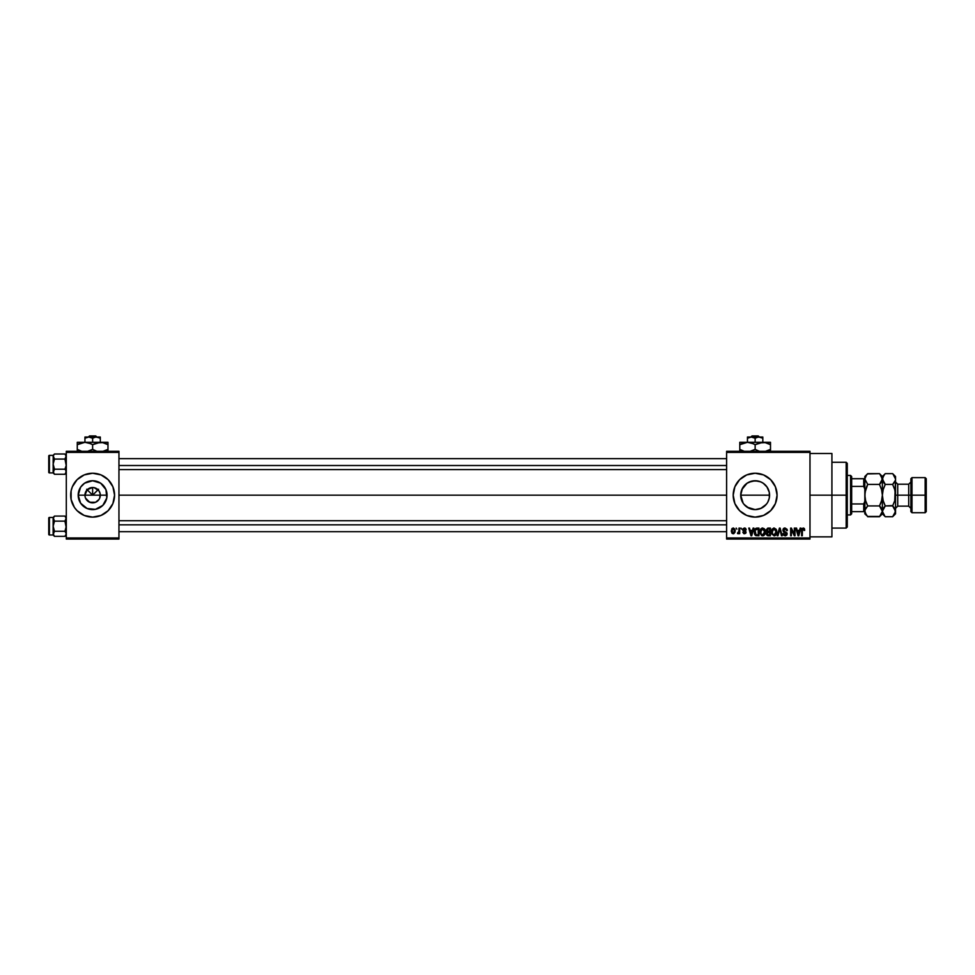 <?xml version="1.0" encoding="UTF-8"?>
<svg xmlns="http://www.w3.org/2000/svg" width="975" height="975" viewBox="0 0 975 975"><rect width="100%" height="100%" fill="white"/><g stroke="black" fill="none" stroke-linecap="round" stroke-linejoin="round"><path stroke-width="1.46" d="M85.093 496.677L84.947 495.178A7.678 7.678 0 0 0 92.625 502.856A7.678 7.678 0 0 0 100.303 495.178L107.055 495.178A14.43 14.43 0 0 1 92.625 509.608A14.43 14.43 0 0 1 78.195 495.178L100.303 495.178A7.678 7.678 0 0 1 92.625 502.856A7.678 7.678 0 0 1 84.947 495.178L87.202 489.755L92.625 487.5L92.625 495.178L98.56 489.243L92.625 495.178L86.69 489.243L92.625 495.178L92.625 487.5L94.124 487.646L99.011 490.913L100.157 493.679L99.718 498.115M92.625 502.856L88.359 501.564L85.532 498.115L89.688 502.271L95.562 502.271L91.626 502.795M108.14 510.681A21.938 21.938 0 0 0 112.893 503.575L114.562 495.178A21.938 21.938 0 0 1 92.625 517.116A21.938 21.938 0 0 1 70.688 495.178A21.938 21.938 0 0 0 77.11 510.681M77.123 510.693A21.938 21.938 0 0 0 108.127 510.693M767.861 488.353L769.287 492.326L769.287 498.03L769.568 495.178A14.43 14.43 0 0 1 755.138 509.608A14.43 14.43 0 0 1 740.707 495.178L743.157 503.234L740.707 495.178L742.475 488.256M741.804 500.699L740.707 495.178A14.43 14.43 0 0 1 755.138 480.748A14.43 14.43 0 0 1 769.568 495.178L769.287 492.326L769.299 497.993L767.861 502.003M761.292 508.231L755.138 509.608L760.695 508.499L766.277 504.355M743.998 504.355L749.032 508.255M777.075 495.178A21.938 21.938 0 0 0 755.138 473.241A21.938 21.938 0 0 0 733.2 495.178A21.938 21.938 0 0 1 755.138 473.241A21.938 21.938 0 0 1 777.075 495.178L775.405 486.781L770.652 479.663L763.535 474.91L755.138 473.241L746.74 474.91L739.623 479.663L734.87 486.781L733.2 495.178L734.87 503.575L739.623 510.693L746.74 515.446L755.138 517.116L763.535 515.446L770.652 510.693L775.405 503.575L777.075 495.178A21.938 21.938 0 0 1 755.138 517.116A21.938 21.938 0 0 1 733.2 495.178A21.938 21.938 0 0 0 770.64 510.693M809.981 495.178L831.919 495.178L831.919 453.497L831.919 495.178L809.981 495.178M118.95 495.178L726.619 495.178L118.95 495.178M99.011 499.444L95.562 502.271M100.303 495.178L84.947 495.178A7.678 7.678 0 0 1 92.625 487.5A7.678 7.678 0 0 1 100.303 495.178A7.678 7.678 0 0 0 92.625 487.5A7.678 7.678 0 0 0 84.947 495.178L78.195 495.178L80.62 487.159L84.606 483.173L92.625 480.748L100.644 483.173L105.958 489.657L106.787 497.993L102.826 505.379L95.44 509.34L87.104 508.511L80.62 503.197L78.195 495.178A14.43 14.43 0 0 1 92.625 480.748A14.43 14.43 0 0 1 107.055 495.178L100.303 495.178M742.426 502.015L741.829 500.76M743.462 503.673L746.838 506.988M747.106 507.171L755.15 509.608L752.298 509.328M763.425 507L760.658 508.511L755.138 509.608M763.157 507.183L766.801 503.673M768.471 500.723L769.299 497.993M726.619 451.303L809.981 451.303L726.619 451.303L726.619 452.4L809.981 452.4L809.981 537.956L726.619 537.956L726.619 451.303M726.619 539.053L809.981 539.053L809.981 451.303L809.981 452.4L726.619 452.4L726.619 537.956L809.981 537.956L809.981 539.053L726.619 539.053L726.619 537.956L726.619 539.053M736.186 528.084L736.893 529.181L736.186 528.084M740.976 528.084L741.67 529.181L740.976 528.084M753.114 528.084L752.505 530.376L750.092 530.376L749.483 528.084L748.751 528.084L750.982 535.763L751.713 535.763L753.846 528.084L753.114 528.084L753.846 528.084L753.114 528.084L752.505 530.376L750.092 530.376L749.483 528.084L748.751 528.084L750.982 535.763L751.713 535.763L753.846 528.084L751.713 535.763L750.982 535.763L748.751 528.084L749.483 528.084M760.793 528.913L762.621 527.987L760.622 529.157L759.927 531.911L762.608 535.86C764.558 535.348 765.46 533.995 765.314 531.826L764.254 528.706L762.011 528.06L760.281 529.803L760.049 533.24L761.646 535.641L763.888 535.47L765.192 533.167L764.741 529.388M776.088 529.193L773.784 527.999L771.664 530.022L771.725 533.971L774.247 535.86L776.234 534.446L776.405 529.803L774.089 527.987L772.09 529.157L771.396 531.911L774.077 535.86C776.027 535.348 776.929 533.995 776.77 531.826L776.088 529.193L773.931 527.987M785.033 527.987L783.449 528.608L782.864 530.217L783.449 531.728L786.338 533.13L785.387 534.946L783.059 533.569L783.608 535.19L785.362 535.86L786.862 534.934L787.032 533.008L783.876 531.046L783.608 529.791L785.314 528.913L786.642 530.68L787.349 530.583L787.118 529.352L785.033 527.987L782.864 530.217L783.912 532.033L786.228 532.947L785.143 534.97L783.059 533.569L785.155 535.86L787.142 533.764L783.559 530.193L784.973 528.877L787.349 530.583L785.033 527.987M800.17 528.084L799.573 530.376L797.16 530.376L796.551 528.084L795.819 528.084L798.05 535.763L798.781 535.763L800.902 528.084L800.17 528.084L800.902 528.084L800.17 528.084L799.573 530.376L797.16 530.376L796.551 528.084L795.819 528.084L798.05 535.763L798.781 535.763L800.902 528.084L798.781 535.763L798.05 535.763L795.819 528.084L796.551 528.084M802.059 528.499L804.277 528.523L804.692 530.376L804.07 528.292L802.059 528.499L801.608 535.763L802.303 535.763L802.401 529.462L803.4 528.925L804.692 530.376L804.338 528.633M794.32 528.084L794.32 534.227L791.383 528.084L790.64 528.084L790.64 535.763L791.334 535.763L791.334 529.608L794.284 535.763L795.027 535.763L795.027 528.084L794.32 528.084L795.027 528.084L794.32 528.084L794.32 534.227L791.383 528.084L790.64 528.084L790.64 535.763L791.334 535.763L791.334 529.608L794.284 535.763L795.027 535.763L795.027 528.084L795.027 535.763L794.284 535.763M779.817 528.986L777.977 535.763L777.246 535.763L779.439 528.084L777.246 535.763L777.977 535.763L779.817 528.986L781.463 535.763L782.182 535.763L780.122 528.084L779.439 528.084L780.122 528.084L779.439 528.084L777.246 535.763L777.977 535.763L779.817 528.986L781.463 535.763L782.182 535.763L780.122 528.084L782.182 535.763L781.463 535.763L779.951 529.583M767.788 528.109L766.131 529.9L767.057 532.228L766.435 534.592L767.459 535.665L770.396 535.763L770.396 528.084L768.227 528.084L770.396 528.084L768.227 528.084L766.106 530.339L767.057 532.228L766.301 533.837L768.227 535.763L770.396 535.763L770.396 528.084L770.396 535.763L768.227 535.763M756.88 528.084L754.589 529.73L754.418 533.617L755.747 535.567L758.928 535.763L758.928 528.084L756.88 528.084C754.943 528.487 754.053 529.778 754.236 531.96L755.869 535.616L758.928 535.763L758.928 528.084L758.928 535.763M744.461 527.987L743.011 528.779L742.852 530.424L745.351 532.447L742.901 532.387L743.864 533.666L745.643 533.337L745.777 531.241L743.474 529.523L744.412 528.779L746.168 529.778L745.79 528.645L744.461 527.987L742.767 529.791L745.363 532.289L744.461 532.972L742.877 532.167L744.486 533.764L746.058 532.179L743.474 529.644L744.412 528.779L746.168 529.778L744.461 527.987L742.779 529.608M738.989 528.084L738.855 532.118L737.49 533.471L738.989 532.777L739.684 533.666L739.684 528.084L738.989 528.084L739.684 528.084L738.989 528.084L738.855 532.118L737.49 533.471L738.989 532.777L739.684 533.666L739.684 528.084L739.684 533.666L738.989 533.666M735.004 529.437L735.199 530.875L733.249 527.987L731.945 528.596L731.311 531.18L731.981 533.179L733.736 533.703L735.053 532.131L734.918 529.206L733.371 527.987M766.838 486.732L769.299 492.363M748.812 482.198L755.125 480.748L760.707 481.857L763.425 483.368M755.125 480.748L752.298 481.028L757.953 481.016L761.414 482.186M746.935 483.295L752.322 481.016M740.988 492.351L740.707 495.178L741.817 489.608L747.118 483.173L743.998 486.001M741.817 489.608L743.438 486.732M66.3 539.053L118.95 539.053L118.95 537.956L66.3 537.956L66.3 452.4L118.95 452.4L118.95 537.956L118.95 451.303L66.3 451.303L118.95 451.303L118.95 452.4L66.3 452.4L66.3 451.303L66.3 537.956L118.95 537.956L118.95 539.053L66.3 539.053L66.3 537.956L66.3 539.053M70.688 495.178A21.938 21.938 0 0 1 92.625 473.241A21.938 21.938 0 0 1 114.562 495.178L112.893 486.781L108.14 479.663L101.022 474.91L92.625 473.241L84.228 474.91L77.11 479.663L72.357 486.781L71.114 490.9L71.114 499.456L74.38 507.366L77.11 510.693L84.228 515.446L92.625 517.116L101.022 515.446L108.14 510.693L112.893 503.575M831.919 536.859L831.919 495.178L831.919 536.859L809.981 536.859M773.382 482.991L770.652 479.663M734.87 486.781L733.627 490.9M773.382 507.366L775.405 503.575M766.289 486.001L763.181 483.198L767.142 487.159L769.287 492.326M752.322 509.34L749.617 508.511M752.298 481.028L747.106 483.186M763.181 483.198L760.707 481.857M114.562 495.178A21.938 21.938 0 0 0 108.14 479.676M108.127 479.663A21.938 21.938 0 0 0 77.123 479.663M77.11 479.676A21.938 21.938 0 0 0 72.357 486.781M114.136 490.9L112.893 486.781M71.114 499.456L72.357 503.575M87.202 489.755L85.532 492.241M89.688 488.085L88.359 488.792M98.048 489.755L95.562 488.085M99.718 492.241L99.011 490.913M804.399 528.73L804.619 529.425M803.997 530.473L803.156 528.877L803.961 529.973M803.278 528.889L802.401 529.462L803.156 528.877L802.401 529.462L802.303 535.763L801.608 535.763L802.303 535.763M803.156 528.877L802.401 529.462M801.608 530.546L801.608 535.763L801.608 530.546L803.181 527.987L804.277 528.523M801.608 530.339L801.657 529.705M798.074 533.776L797.392 531.278L799.342 531.278L798.586 533.873M791.334 535.763L790.64 535.763L790.64 528.084L791.383 528.084M787.349 530.583L786.533 530.01M785.314 528.913L784.436 528.95M784.973 528.877L783.693 530.79M787.02 534.58L786.618 535.263M783.059 533.569L783.79 533.752M784.851 534.946L783.754 533.471L785.399 534.946M785.143 534.97L786.228 532.947L783.79 531.972M786.435 533.91L782.864 529.986M786.447 533.727L785.131 532.435L786.447 533.727M783.193 528.962L784.595 528.011M784.168 528.121L783.449 528.608M776.38 529.742L776.612 530.424M776.709 530.9L776.77 531.826M776.746 532.533L776.661 533.179M775.844 535.007L775.003 535.665M771.396 531.911L772.09 529.157L774.089 527.987M771.664 530.022L771.469 530.839M772.322 530.327L772.383 533.678L774.077 534.97L772.383 533.678L772.09 531.936L774.089 528.877L776.076 531.814L775.259 534.483L776.076 531.814L774.077 534.97L772.822 534.398M773.346 529.047L773.955 528.889M772.09 531.936L772.383 533.678L772.48 529.961M775.856 530.327L776.063 531.314M767.057 532.228L766.301 533.837L767.057 532.228L766.106 530.339M767.41 529.12L768.215 528.986L766.801 530.327L767.496 529.084L769.702 528.986L769.702 531.68L766.801 530.327L767.179 529.279M768.068 534.848L767.008 533.703L767.654 532.643L767.02 533.983L767.91 534.836M768.385 532.569L767.008 533.703L767.654 532.643L769.702 532.569L769.702 534.861L768.483 534.861L769.702 534.861L769.702 532.569L767.654 532.643L767.008 533.544M767.496 529.084L766.825 530.619L769.702 531.68L769.702 528.986L768.215 528.986M764.912 529.742L765.143 530.424M765.277 532.508L765.192 533.179M764.388 535.007L763.535 535.665M764.619 529.193L762.621 527.987L764.619 529.193M760.853 530.327L760.914 533.678L762.608 534.97L760.914 533.678L760.622 531.936L762.621 528.877L764.607 531.814L763.791 534.483L764.607 531.814L762.608 534.97L761.365 534.398M761.877 529.047L762.499 528.889M763.583 534.653L762.743 534.958M760.622 531.936L760.914 533.678L761.012 529.961M764.193 529.9L764.595 531.314M755.747 535.567L755.028 534.982M754.76 534.544L754.418 533.617M755.125 533.508L754.991 532.85M756.563 529.011L755.223 530.095L754.943 531.972L755.223 530.095L758.233 528.986L758.233 534.861L756.003 534.714L755.113 530.412M756.003 534.714L758.233 534.861L758.233 528.986L755.223 530.095L756.405 529.023M754.955 531.497L754.979 532.74M755.662 529.376L755.223 530.095M751.298 534.958L750.323 531.278L752.273 531.278L751.298 534.958L750.908 533.386L751.298 534.958L751.615 533.508L751.298 534.958L750.908 533.386L751.201 534.507M745.071 528.084L745.68 528.511M746.168 529.778L744.412 528.779L743.474 529.644L746.058 532.179M745.436 529.669L744.412 528.779L743.474 529.644L744.339 530.461M745.461 529.876L744.412 528.779L743.474 529.644L744.412 528.779L745.461 529.876L744.522 528.791M746.046 532.484L745.79 533.142M742.877 532.167L744.461 532.972L745.363 532.289L744.339 531.509L745.046 531.777M743.572 532.07L744.461 532.972L743.572 532.07L744.461 532.972L745.363 532.289M738.989 532.777L737.49 533.471L738.989 530.985M738.148 533.764L737.49 533.471M737.685 532.667L738.855 532.118M733.249 527.987L731.311 530.936L733.249 533.764L735.199 530.875M732.53 533.605L731.835 532.996M733.273 532.972L732.006 530.875L733.237 528.779L734.492 530.875L733.358 532.972M734.273 529.547L734.48 530.534M797.977 533.386L797.392 531.278L799.342 531.278L798.683 533.508M768.032 531.668L766.825 530.619M750.908 533.386L750.323 531.278L752.273 531.278L751.518 533.873M846.178 495.178L846.178 528.084L846.178 495.178L831.919 495.178L846.178 495.178L846.178 462.272L846.178 495.178L847.275 495.178L846.178 495.178M847.275 526.987L847.275 495.178L847.275 526.987L846.178 528.084L831.919 528.084M769.568 495.178L740.707 495.178L769.568 495.178M847.275 463.369L847.275 495.178L847.275 463.369L846.178 462.272L831.919 462.272M64.947 474.277L66.203 472.4L64.947 474.277L54.49 474.277L64.947 474.277L66.3 471.742L65.922 470.438L65.922 473.033L66.203 471.071L64.947 469.207L54.49 469.207L53.138 464.137L54.49 459.067L53.235 457.202L54.49 459.067L64.947 459.067L54.49 459.067L53.235 455.886L53.138 471.742L54.49 469.207L64.947 469.207L66.203 471.083M54.49 453.997L53.235 455.873L54.49 453.997L53.235 455.873L54.49 453.997L64.947 453.997L54.49 453.997L53.138 455.362L49.408 455.362L49.408 472.912L53.138 472.912L54.49 474.277L53.138 471.742L53.138 472.912L49.408 472.912A0.658 0.658 0 0 1 48.75 472.253L48.75 456.02A0.658 0.658 0 0 1 49.408 455.362L53.138 455.362L54.49 453.997L53.235 455.873L53.138 462.43M65.764 458.092L64.947 459.067L66.203 465.465L64.947 469.207L66.203 465.465L64.947 459.067L66.203 455.886L65.922 457.848M65.922 455.24L66.3 456.532L64.947 453.997L66.3 455.362M53.515 455.227L53.235 457.202L54.49 459.067L53.235 462.808L53.138 471.742L53.235 457.19M53.138 465.843L53.138 464.137L54.49 469.207L53.138 472.912M65.922 473.046L66.3 471.742M53.138 455.362L53.138 456.532L53.138 455.362M53.138 472.241L53.138 471.437M53.138 456.836L53.138 456.032M48.75 472.253A0.658 0.658 0 0 0 49.408 472.912L49.408 455.362A0.658 0.658 0 0 0 48.75 456.02L48.75 472.095M53.515 473.033L53.515 470.438L53.138 471.742M54.49 469.207L53.235 471.071M118.95 465.514L726.619 465.514L118.95 465.514M726.619 524.842L118.95 524.842L726.619 524.842M850.566 475.434L851.662 476.531L851.662 478.725L851.662 476.531L850.566 475.434L847.275 475.434L850.566 475.434L850.566 514.922L847.275 514.922L850.566 514.922L850.566 475.434M851.662 513.825L850.566 514.922L851.662 513.825L851.662 511.631L851.662 513.825M851.662 486.403L851.662 503.953L851.662 478.725L851.662 486.403L863.728 486.403L864.825 489.072L863.728 486.403L863.728 478.725L851.662 478.725L863.728 478.725L863.728 486.403L851.662 486.403M851.662 511.631L851.662 503.953L851.662 511.631L864.825 511.631L863.728 511.631L863.728 503.953L851.662 503.953L863.728 503.953L863.728 511.631L851.662 511.631M864.825 478.725L863.728 478.725L864.825 478.725M864.825 501.284L863.728 503.953L864.825 501.284M53.235 471.083L53.515 470.438M64.947 536.36L66.203 534.483L64.947 536.36L54.49 536.36L64.947 536.36L66.3 533.825L64.947 536.36L66.3 533.825L64.947 531.29L54.49 531.29L53.138 526.22L54.49 521.15L53.235 517.969L53.138 533.825L54.49 531.29L64.947 531.29L66.203 533.167M53.138 527.926L53.138 526.22L54.49 531.29L53.235 534.471L54.49 536.36L53.138 533.825L53.138 534.995L49.408 534.995A0.658 0.658 0 0 1 48.75 534.337L48.75 518.103A0.658 0.658 0 0 1 49.408 517.445L53.138 517.445L54.49 516.08L53.235 517.957L53.138 524.513M53.515 517.311L53.138 518.615L54.49 516.08L53.515 517.311L54.49 516.08L64.947 516.08L54.49 516.08L53.138 517.445L54.49 521.15L64.947 521.15L54.49 521.15L53.235 519.273L54.49 521.15L53.235 524.891L53.138 533.825L53.138 518.615L54.49 516.08M65.764 520.175L64.947 521.15L66.203 527.548L64.947 531.29L66.3 526.22L64.947 521.15L66.203 517.969L66.203 519.285M65.922 517.323L66.3 518.615L64.947 516.08L66.3 517.445M65.922 535.129L66.3 533.825M53.138 534.324L53.138 533.52M53.138 518.919L53.138 518.115M53.235 519.273L53.138 517.445L49.408 517.445L49.408 534.995L53.138 534.995L53.138 533.825M48.75 534.337A0.658 0.658 0 0 0 49.408 534.995L49.408 517.445A0.658 0.658 0 0 0 48.75 518.103L48.75 534.178M53.515 535.117L54.49 536.36L53.138 534.995M53.515 532.508L54.49 531.29M66.203 519.273L65.922 519.919M911.991 495.178L911.991 477.628L911.991 495.178L926.25 495.178L926.25 478.725L926.25 511.631L925.153 477.628L925.153 495.178L911.991 495.178L911.991 512.728L911.991 495.178L910.894 495.178L911.991 495.178M910.894 478.725L910.894 511.631L910.894 495.178L908.7 495.178L910.894 495.178L910.894 478.725L911.991 477.628L925.153 477.628L926.25 478.725M892.917 473.911L895.537 479.03L895.537 476.531L895.537 495.178L897.731 495.178L897.731 506.147L895.537 508.341L895.537 513.825L894.733 508.56L895.537 511.327L895.537 495.178L895.537 508.365M894.818 489.962L895.537 495.178L895.33 492.375L895.537 495.178L908.7 495.178L897.731 495.178L897.731 484.209L897.731 506.147L908.7 506.147L908.7 484.209L910.894 482.016M879.755 473.911L882.375 479.03L879.487 484.417L881.571 489.621L879.487 484.417L881.571 489.621L882.375 495.178L881.558 500.736L879.487 505.94L867.713 505.94L865.629 500.736L864.825 495.178L865.642 489.621L867.713 484.417L879.487 484.417L880.657 483.125L879.487 484.417L867.713 484.417L864.825 479.03L865.032 480.431L865.629 481.808L864.825 479.03L865.629 476.263L867.713 473.643L879.487 473.643L867.445 473.911M880.474 483.344L882.168 480.431L881.571 476.263M866.556 503.38L867.713 505.94L879.487 505.94L882.375 511.327L879.487 516.713L867.713 516.713L865.044 512.74L865.032 509.937L867.713 505.94L865.629 500.736L864.825 495.178L864.825 476.531L864.825 479.03L866.543 474.935M864.825 511.253L865.629 514.093M867.445 516.445L879.755 516.433M882.375 511.4L882.375 513.825L882.375 511.327L880.657 515.422M881.79 499.883L882.375 495.178L882.375 511.327L880.73 507.317M867.713 505.94L865.032 509.925L866.543 507.232L865.032 509.925L865.032 512.716M881.558 500.736L880.803 503.003M864.825 511.327L865.032 492.387L867.713 484.417L864.825 479.03L864.825 513.825L864.825 511.327L866.568 515.458M884.995 516.445L882.375 511.327L882.375 476.531L883.179 481.808L882.582 477.64L884.995 473.911M880.644 503.38L879.487 505.94L880.657 507.232M879.487 484.417L881.558 489.621L882.375 495.02M880.632 474.898L882.375 479.03L882.375 495.178L883.179 489.633L885.081 484.782M864.825 513.825L866.543 515.422M867.713 484.417L866.543 486.976M884.02 483.039L882.375 479.03L884.093 474.935M882.375 511.253L885.263 505.94L883.179 500.723L882.375 495.178L883.179 489.633L885.263 484.417L882.375 479.03M895.537 511.4L892.649 516.713L885.263 516.713L884.118 515.458M884.093 515.422L882.375 511.327L883.179 514.093M893.795 474.898L895.537 479.03L894.733 500.723L892.649 505.94L885.263 505.94L884.093 507.232L885.263 505.94L884.093 503.38L885.263 505.94L882.582 509.925L884.093 507.232L882.582 509.925L882.582 512.716M883.094 500.394L882.375 495.178M883.179 500.723L885.263 505.94L892.832 505.574M893.892 507.317L895.537 511.327L892.917 516.433M893.636 483.344L895.33 480.431L892.649 484.417L894.733 489.633L895.537 495.178L894.733 500.723L892.649 505.94L895.537 511.327M895.537 479.03L894.733 476.263M879.487 516.713L882.375 513.825L885.263 516.713L892.649 516.713L893.819 515.422M892.649 505.94L893.819 507.232M885.263 484.417L892.649 484.417L885.263 484.417L884.093 483.125M892.649 484.417L893.819 483.125L892.649 484.417L894.733 489.633M885.263 473.643L892.649 473.643L885.263 473.643L882.375 476.531L879.487 473.643M910.894 508.341L908.7 506.147L908.7 484.209L897.731 484.209L895.537 482.016M910.894 511.631L911.991 512.728L925.153 512.728L925.153 495.178L925.153 512.728L926.25 511.631M752.03 435.947L758.245 435.947L752.03 435.947L750.884 437.044L752.03 435.947M759.391 437.044L758.245 435.947L759.391 437.044M762.816 438.226L758.977 437.044L762.816 438.226L762.816 442.309L762.816 437.044L758.977 437.044L762.816 438.226L758.977 437.044L750.299 437.129L747.459 438.226L747.459 442.309L747.459 437.373L747.459 438.226L751.298 437.044L755.138 438.226L755.138 442.309L755.138 438.226L757.965 437.129L762.816 437.373M747.459 438.226L747.459 437.044L747.459 438.226L749.324 437.373M739.781 442.967L739.781 444.685L747.459 442.309L753.309 443.722L751.432 442.979L755.138 444.685L755.138 449.365L755.138 444.685L753.309 443.722L755.138 444.685L762.816 442.309L739.781 442.309L739.781 442.967L739.781 442.309L770.494 442.309L758.855 442.979L762.816 442.309L766.777 442.979L764.839 442.479L770.494 444.685L768.666 443.722L770.494 444.685L770.494 449.365L764.839 451.571L770.494 449.365L770.494 442.479M768.666 450.328L770.494 449.365L770.494 451.571M755.138 449.365L758.855 451.072L755.138 449.365L749.483 451.571L755.138 449.365L758.842 451.072L756.332 450.011M739.781 449.365L739.781 450.328L739.781 449.365L744.254 451.303L739.781 449.365L739.781 444.685L739.781 449.365L743.498 451.072L739.781 449.365L739.781 451.571M759.61 451.303L758.855 451.072L759.61 451.303M770.494 444.685L770.494 443.722L770.494 444.685L764.802 442.479M755.138 444.685L759.622 442.747M747.459 442.309L745.461 442.479M741.609 443.722L739.781 444.685L739.781 443.722L739.781 444.685L744.254 442.747M753.943 444.039L749.483 442.479M760.829 442.479L762.816 442.309M757.965 437.129L751.298 437.044L755.138 438.226L757.965 437.129M747.459 437.044L751.298 437.044L747.459 437.373M760.963 437.373L759.988 437.129L760.963 437.373M89.517 435.947L95.733 435.947L89.517 435.947L88.372 437.044L89.517 435.947M96.878 437.044L95.733 435.947L96.878 437.044M100.303 438.226L96.464 437.044L100.303 438.226L100.303 442.309L100.303 437.044L96.464 437.044L100.303 438.226L96.464 437.044L87.787 437.129L84.947 438.226L84.947 442.309L84.947 437.373L84.947 438.226L88.786 437.044L92.625 438.226L92.625 442.309L92.625 438.226L95.452 437.129L100.303 437.373M84.947 438.226L84.947 437.044L84.947 438.226L86.812 437.373M77.269 442.967L77.269 444.685L84.947 442.309L90.797 443.722L88.92 442.979L92.625 444.685L92.625 449.365L92.625 444.685L90.797 443.722L92.625 444.685L100.303 442.309L77.269 442.309L77.269 442.967L77.269 442.309L107.981 442.309L96.342 442.979L100.303 442.309L104.264 442.979L102.326 442.479L107.981 444.685L106.153 443.722L107.981 444.685L107.981 449.365L102.326 451.571L107.981 449.365L107.981 442.479M106.153 450.328L107.981 449.365L107.981 451.084M92.625 449.365L96.342 451.072L92.625 449.365L86.97 451.571L92.625 449.365L96.33 451.072L93.819 450.011M77.269 449.365L77.269 450.328L77.269 449.365L81.742 451.303L77.269 449.365L77.269 444.685L77.269 449.365L80.986 451.072L77.269 449.365L77.269 451.571M97.098 451.303L96.342 451.072L97.098 451.303M107.981 444.685L107.981 443.722L107.981 444.685L102.326 442.479L98.304 442.479M92.625 444.685L97.11 442.747M84.947 442.309L82.948 442.479M79.097 443.722L77.269 444.685L77.269 443.722L77.269 444.685L81.742 442.747M91.431 444.039L86.97 442.479M95.452 437.129L88.786 437.044L92.625 438.226L95.452 437.129M84.947 437.044L88.786 437.044L84.947 437.373M98.451 437.373L97.476 437.129L98.451 437.373M809.981 453.497L831.919 453.497M118.95 458.652L726.619 458.652M118.95 469.621L726.619 469.621M726.619 531.704L118.95 531.704M726.619 520.735L118.95 520.735M864.825 476.531L867.713 473.643M895.537 476.531L892.649 473.643M892.649 516.713L895.537 513.825"/></g></svg>
